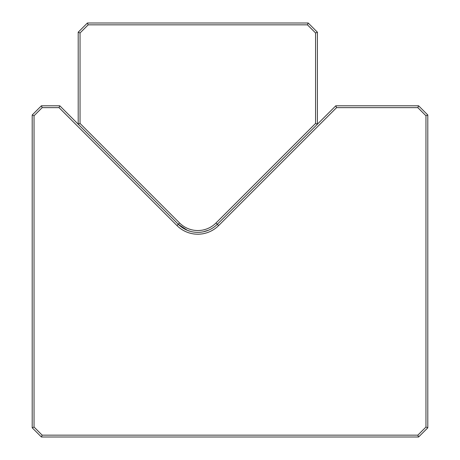 <?xml version="1.0" encoding="UTF-8"?>
<svg xmlns="http://www.w3.org/2000/svg" width="460" height="460" viewBox="0 0 460 460"><rect width="100%" height="100%" fill="white"/><g stroke="black" fill="none" stroke-linecap="round" stroke-linejoin="round"><path stroke-width="0.69" d="M317.4 124.2L217.315 224.284A27.6 27.6 0 0 1 178.284 224.284L78.2 124.2L78.2 32.2L87.4 23L308.2 23L317.4 32.2L317.4 124.2L315.56 123.435L315.56 32.965L307.435 24.84L88.165 24.84L80.04 32.965L80.04 123.435L179.584 222.985A25.76 25.76 0 0 0 216.016 222.985L315.56 123.435M179.584 222.985L178.284 224.284A27.6 27.6 0 0 0 217.315 224.284L335.8 105.8L418.6 105.8L427.8 115L427.8 427.8L418.6 437L41.4 437L32.2 427.8L32.2 115L41.4 105.8L59.8 105.8L178.284 224.284L187.421 230.339M187.323 230.305L182.81 227.941M78.2 124.2L80.04 123.435M78.2 32.2L80.04 32.965M87.4 23L88.165 24.84M315.56 32.965L317.4 32.2M308.2 23L307.435 24.84M176.985 225.584L59.035 107.64L42.165 107.64L34.04 115.765L34.04 427.035L42.165 435.16L417.835 435.16L425.96 427.035L425.96 115.765L417.835 107.64L336.565 107.64L218.615 225.584A29.44 29.44 0 0 1 176.985 225.584L178.284 224.284L182.338 227.631M190.359 231.345L187.093 230.207M203.291 231.817L208.501 230.207M427.8 115L425.96 115.765M417.835 107.64L418.6 105.8M336.565 107.64L335.8 105.8M427.8 427.8L425.96 427.035M418.6 437L417.835 435.16M41.4 437L42.165 435.16M59.035 107.64L59.8 105.8M32.2 427.8L34.04 427.035M42.165 107.64L41.4 105.8M32.2 115L34.04 115.765M216.016 222.985L218.615 225.584"/></g></svg>
